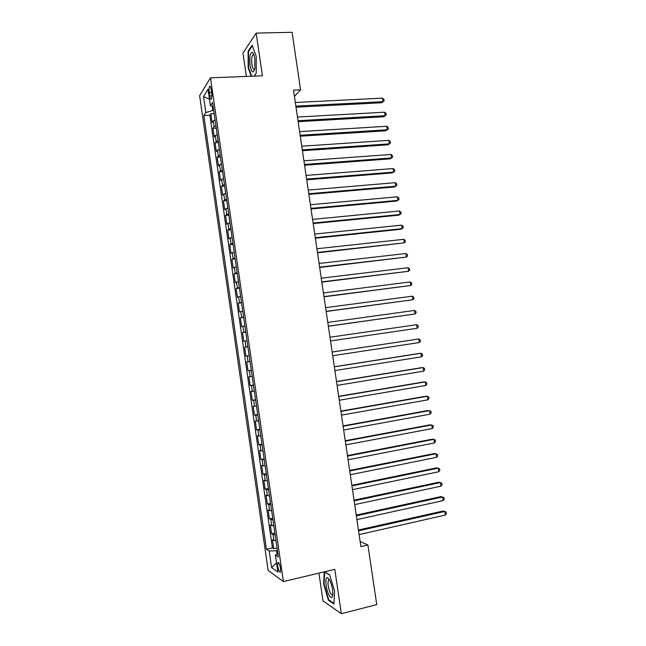 <?xml version="1.0" encoding="UTF-8"?>
<svg xmlns="http://www.w3.org/2000/svg" width="646" height="646" viewBox="0 0 646 646"><rect width="100%" height="100%" fill="white"/><g stroke="black" fill="none" stroke-linecap="round" stroke-linejoin="round"><path stroke-width="0.97" d="M280.517 568.262C279.637 563.772 278.741 561.883 277.82 562.577L277.78 566.389C278.644 570.862 279.54 572.76 280.469 572.073L280.517 568.262M318.922 573.131L322.984 600.917L341.314 613.7L376.723 604.616L367.905 544.974L360.137 541.51M199.63 95.729L268.138 570.442L283.416 581.586L210.483 77.827L199.63 95.729M210.483 77.827L262.438 75.808L256.171 33.091L242.969 53.15L246.376 76.43M215.07 119.881L213.212 120.955L212.122 122.49L210.862 113.809L214.165 113.631M215.917 125.728L214.06 126.778L212.954 128.288L216.265 128.094M212.954 128.288L214.214 136.976L215.32 135.523L217.185 134.497M219.309 149.129L216.313 151.479L215.053 142.782L218.356 142.564M221.425 163.777L218.413 165.998L217.153 157.285L220.456 157.059M223.548 178.441L220.512 180.533L219.252 171.812L222.555 171.561M225.672 193.122L222.612 195.076L221.352 186.347L224.655 186.08M227.796 207.81L224.719 209.635L223.459 200.898L226.754 200.615M229.928 222.523L226.827 224.21L225.567 215.465L228.862 215.158M232.059 237.244L228.942 238.802L227.675 230.049L230.969 229.726M234.191 251.98L231.05 253.41L229.782 244.648L233.085 244.301M236.331 266.733L233.166 268.033L231.898 259.256L235.192 258.901M238.463 281.503L235.281 282.665L234.014 273.888L237.308 273.508M240.603 296.288L237.405 297.322L236.129 288.528L239.424 288.132M242.751 311.089L239.521 311.986L238.253 303.184L241.547 302.772M244.891 325.907L241.644 326.666L240.369 317.856L243.663 317.42M247.038 340.733L243.768 341.363L242.492 332.545L245.787 332.092M249.186 355.583L245.9 356.075L244.624 347.249L247.911 346.773M250.05 361.526L246.748 361.97L248.032 370.804L251.318 370.303M252.198 376.392L248.88 376.699L250.163 385.549L253.45 385.024M254.354 391.274L251.011 391.452L252.295 400.302L255.582 399.761M256.51 406.173L253.151 406.213L254.435 415.079L257.714 414.514M258.666 421.087L255.283 420.99L256.567 429.865L259.853 429.283M260.831 436.018L257.423 435.784L258.715 444.666L261.993 444.068M262.995 450.965L259.571 450.593L260.855 459.484L264.133 458.87M265.159 465.928L261.711 465.419L263.003 474.325L266.281 473.688M267.323 480.907L263.859 480.261L265.151 489.167L268.429 488.513M269.495 495.894L266.007 495.119L267.299 504.033L270.577 503.363M271.667 510.905L268.155 509.985L269.447 518.916L272.725 518.221M273.839 525.925L270.311 524.875L271.603 533.814L274.881 533.095M294.423 96.448L300.576 89.826L293.486 90.149L360.888 546.597L367.905 544.974M209.272 92.612L209.748 95.907C210.233 98.717 210.79 99.75 211.42 99.024C211.928 97.796 212.009 95.761 211.67 92.919L211.185 89.592C210.701 86.79 210.152 85.757 209.522 86.483C209.013 87.727 208.933 89.77 209.272 92.612L211.605 92.507M277.845 553.598L275.374 555.011L278.329 556.925L212.55 102.464L210.386 105.718L213.156 106.622M275.374 555.011L277.828 571.985L271.578 567.559L269.188 551.006L266.435 549.229L203.837 115.569L205.848 112.541L203.538 96.504L208.012 89.293L210.386 105.718M210.862 113.809L209.869 115.246L272.426 547.889L273.759 548.72L277.037 547.986M276.02 540.968L272.467 539.773L273.759 548.72M275.148 534.953L271.603 533.814M272.975 519.917L269.447 518.916M270.803 504.897L267.299 504.033M268.631 489.894L265.151 489.167M266.459 474.907L263.003 474.325M264.295 459.944L260.855 459.484M262.131 444.989L258.715 444.666M259.967 430.042L256.567 429.865M257.802 415.12L254.435 415.079M255.646 400.213L252.295 400.302M253.49 385.323L250.163 385.549M251.342 370.441L248.032 370.804M244.624 347.249L247.894 346.676M242.492 332.545L245.755 331.834M240.369 317.856L243.607 317.016M238.253 303.184L241.459 302.207M236.129 288.528L239.319 287.413M234.014 273.888L237.187 272.644M231.898 259.256L235.047 257.883M229.782 244.648L232.915 243.138M227.675 230.049L230.784 228.409M225.567 215.465L228.652 213.689M223.459 200.898L226.52 198.992M221.352 186.347L224.396 184.312M219.252 171.812L222.272 169.64M217.153 157.285L220.157 154.992M215.053 142.782L218.033 140.352M212.268 106.332L212.865 110.474L205.848 112.541M213.705 110.434L212.865 110.474M256.171 33.091L292.073 32.3L300.576 89.826M341.314 613.7L334.806 569.344L283.416 581.586M277.409 550.545L276.577 550.739L277.053 554.05M209.869 115.246L203.837 115.569M272.426 547.889L266.435 549.229M269.188 551.006L276.577 550.739M209.457 99.314L203.538 96.504M271.578 567.559L276.504 562.844M254.136 76.131L256.212 73.329L256.22 56.347L252.101 45.236L248.112 51.187L248.169 67.773L251.229 76.244M324.211 571.872L323.662 584.202L328.418 600.239L333.917 603.994L334.588 591.203L329.646 574.835L324.55 571.791M248.629 67.757L248.169 67.773M248.75 51.171L248.112 51.187M329.129 600.061L328.418 600.239M324.106 584.097L323.662 584.202M296.005 107.188L381.649 102.754L383.021 101.656L295.852 106.138M382.489 98.144L383.934 99.444L384.144 100.849L383.021 101.656L382.489 98.144L295.311 102.496M384.144 100.849L381.649 102.754M254.782 58.786C254.282 55.572 253.563 53.481 252.634 52.504C250.163 52.14 249.308 56.452 250.083 65.448C251.73 73.095 253.321 73.991 254.871 68.121L254.782 58.786M252.634 52.504L253.878 54.813L252.699 54.967C251.657 56.913 251.399 60.126 251.924 64.608C252.618 68.581 253.523 70.148 254.645 69.324M251.69 76.228L248.573 67.596L248.516 51.518L252.328 45.85M256.212 73.184L254.023 76.131M329.67 580.132L327.667 577.734C324.712 576.135 325.673 588.982 328.951 594.95C331.099 598.608 332.391 598.341 332.819 594.142C332.803 589.209 331.753 584.541 329.67 580.132M328.394 580.229L329.573 579.947L328.394 580.229C327.522 583.548 328.16 587.755 330.308 592.85C331.35 594.764 332.189 595.257 332.811 594.32M333.95 603.348L328.709 599.779L324.098 584.242L324.655 572.025L329.71 575.053M298.145 121.682L383.756 116.756L385.137 115.715L298 120.697M384.604 112.202L386.05 113.478L386.26 114.875L385.137 115.715L384.604 112.202L297.467 117.055M386.26 114.875L383.756 116.756M300.293 136.193L385.872 130.775L387.261 129.789L300.156 135.272M386.728 126.269L388.165 127.52L388.383 128.925L387.261 129.789L386.728 126.269L299.615 131.631M302.433 150.72L387.988 144.809L389.385 143.872L302.304 149.864M388.852 140.352L390.289 141.571L390.499 142.984L389.385 143.872L388.852 140.352L301.771 146.214M304.581 165.263L390.103 158.851L391.508 157.971L304.468 164.472M390.975 154.442L392.413 155.646L392.623 157.051L391.508 157.971L390.975 154.442L303.927 160.814M306.729 179.822L392.227 172.91L393.64 172.086L306.624 179.095M393.107 168.558L394.536 169.728L394.746 171.142L393.64 172.086L393.107 168.558L306.083 175.437M308.885 194.398L394.343 186.985L395.764 186.209L308.788 193.727M395.231 182.681L396.66 183.827L396.87 185.24L395.764 186.209L395.231 182.681L308.247 190.069M311.041 208.981L396.466 201.076L397.896 200.349L310.952 208.383M397.363 196.812L398.792 197.942L399.002 199.356L397.896 200.349L397.363 196.812L310.411 204.717M313.197 223.581L398.59 215.175L400.035 214.504L313.116 223.048M399.503 210.967L400.916 212.066L401.134 213.479L400.035 214.504L399.503 210.967L312.575 219.382M315.353 238.204L400.722 229.29L402.167 228.676L315.28 237.728M401.634 225.131L403.056 226.213L403.265 227.626L402.167 228.676L401.634 225.131L314.739 234.054M317.509 252.836L404.307 242.864L317.452 252.425M403.774 239.311L405.187 240.369L405.397 241.782L404.307 242.864L403.774 239.311L316.911 248.75M319.673 267.484L406.447 257.06L319.625 267.137M405.914 253.507L407.327 254.532L407.537 255.953L406.447 257.06L405.914 253.507L319.084 263.455M321.837 282.14L408.587 271.272L321.797 281.866M408.054 267.719L409.459 268.72L409.677 270.133L408.587 271.272L408.054 267.719L321.256 278.184M324.009 296.821L410.735 285.5L323.977 296.611M410.202 281.939L411.607 282.916L411.817 284.337L410.735 285.5L410.202 281.939L323.436 292.921M326.173 311.517L412.883 299.736L326.157 311.364M412.342 296.175L413.747 297.128L413.965 298.549L412.883 299.736L412.342 296.175L325.608 307.674M328.346 326.222L415.031 313.988L328.338 326.141M414.498 310.427L415.895 311.356L416.105 312.777L415.031 313.988L414.498 310.427L327.788 322.443M416.646 324.696L418.043 325.592L418.253 327.013L417.187 328.265L330.518 340.926L417.187 328.265L416.646 324.696L329.977 337.228M332.157 352.03L418.802 338.972L419.335 342.541L332.706 355.736M332.157 351.997L418.802 338.972L420.191 339.844L420.409 341.274L419.335 342.541M334.345 366.847L420.95 353.265L421.491 356.842L334.894 370.554M334.337 366.75L419.424 353.41L420.95 353.265L422.339 354.113L422.557 355.542L421.491 356.842M336.542 381.681L423.114 367.574L423.647 371.151L337.083 385.387M336.518 381.511L421.572 367.663L423.114 367.574L424.495 368.398L424.713 369.827L423.647 371.151M338.73 396.523L425.27 381.899L425.811 385.476L339.279 400.237M338.698 396.297L423.728 381.931L425.27 381.899L426.651 382.698L426.869 384.128L425.811 385.476M340.926 411.389L427.434 396.232L427.975 399.817L341.476 415.103M340.878 411.09L425.875 396.208L428.807 397.007L429.025 398.437L427.975 399.817M343.123 426.263L429.598 410.59L430.139 414.175L343.672 429.986M343.066 425.9L428.032 410.509L430.971 411.332L431.189 412.762L430.139 414.175M345.319 441.153L431.762 424.955L432.303 428.548L345.868 444.884M345.255 440.725L430.188 424.818L433.135 425.674L433.353 427.111L432.303 428.548M347.524 456.068L433.926 439.328L434.475 442.93L348.073 459.79M347.451 455.567L432.352 439.143L435.299 440.031L435.517 441.46L434.475 442.93M349.728 470.991L436.098 453.726L436.639 457.328L350.277 474.721M349.639 470.425L434.508 453.484L437.463 454.396L437.681 455.834L436.639 457.328M351.933 485.929L438.271 468.14L438.812 471.742L352.482 489.668M351.836 485.299L436.672 467.841L439.635 468.778L439.853 470.215L438.812 471.742M354.137 500.884L440.443 482.562L440.992 486.172L354.694 504.623M354.04 500.182L438.836 482.207L441.807 483.176L442.025 484.621L440.992 486.172M356.35 515.855L442.623 497L443.164 500.61L356.907 519.602M356.237 515.088L441.008 496.588L443.98 497.59L444.198 499.035L443.164 500.61M358.562 530.842L444.803 511.454L445.344 515.064L359.119 534.589M358.441 530.011L443.18 510.986L446.152 512.02L446.37 513.457L445.344 515.064M214.06 126.778L213.212 120.955M273.928 540.645L273.064 534.646M271.764 525.658L270.892 519.667M269.592 510.679L268.728 504.696M267.428 495.724L266.564 489.749M265.272 480.785L264.408 474.81M263.108 465.855L262.244 459.887M260.952 450.948L260.088 444.981M258.796 436.05L257.94 430.099M256.648 421.168L255.784 415.225M254.492 406.302L253.636 400.358M252.344 391.452L251.488 385.517M250.204 376.618L249.34 370.691M248.056 361.8L247.2 355.881M245.916 346.999L245.06 341.08M243.776 332.214L242.92 326.303M241.636 317.436L240.788 311.534M239.505 302.683L238.649 296.78M237.373 287.938L236.517 282.044M235.241 273.21L234.393 267.323M233.117 258.505L232.261 252.618M230.985 243.808L230.137 237.93M228.862 229.128L228.014 223.258M226.746 214.456L225.898 208.593M224.622 199.808L223.774 193.953M222.507 185.176L221.659 179.322M220.391 170.552L219.543 164.706M218.275 155.944L217.436 150.106M216.168 141.353L215.32 135.523M211.88 95.81L209.748 95.907M278.523 562.424L277.82 562.577M210.257 86.451L209.522 86.483M253.91 54.926L252.699 54.967M329.339 579.817L327.667 577.734"/></g></svg>
